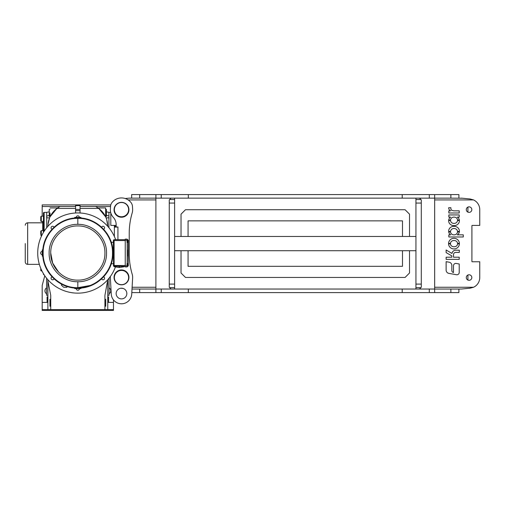 <?xml version="1.0" encoding="UTF-8"?>
<svg xmlns="http://www.w3.org/2000/svg" width="505" height="505" viewBox="0 0 505 505"><rect width="100%" height="100%" fill="white"/><g stroke="black" fill="none" stroke-linecap="round" stroke-linejoin="round"><path stroke-width="0.76" d="M114.37 236.504L114.37 227.098L117.93 227.098L116.15 226.922L116.15 224.599A10.681 10.681 0 0 0 113.316 217.352A11.142 11.142 0 0 1 110.374 209.177L110.526 206.488A7.127 7.127 0 0 1 112.129 202.36A12.12 12.12 0 0 1 130.864 202.36A7.127 7.127 0 0 1 132.474 206.488L132.619 209.177A11.142 11.142 0 0 1 132.184 212.946A72.215 72.215 0 0 0 129.23 233.386L129.23 253.788A72.215 72.215 0 0 0 132.184 274.228A11.142 11.142 0 0 1 132.619 277.996L131.729 294.106A10.251 10.251 0 0 1 121.497 303.789A10.251 10.251 0 0 1 111.264 294.106L110.374 277.996A11.142 11.142 0 0 1 110.399 276.437M114.37 225.407L114.37 226.265L116.15 226.265M114.37 227.098L114.37 226.265M114.054 209.796A7.442 7.442 0 0 0 121.497 217.232A7.442 7.442 0 0 0 128.939 209.796A7.442 7.442 0 0 0 121.497 202.353A7.442 7.442 0 0 0 114.054 209.796M116.15 293.538A5.347 5.347 0 0 0 121.497 298.884A5.347 5.347 0 0 0 126.843 293.538A5.347 5.347 0 0 0 121.497 288.191A5.347 5.347 0 0 0 116.15 293.538M114.054 277.384A7.442 7.442 0 0 0 121.497 284.826A7.442 7.442 0 0 0 128.939 277.384A7.442 7.442 0 0 0 121.497 269.941A7.442 7.442 0 0 0 114.054 277.384M117.93 226.922L117.93 239.667M129.16 198.137L125.227 198.522L129.16 198.137L155.893 198.137L155.893 194.577L434.653 194.577L434.653 198.137L155.893 198.137L155.893 289.037L434.653 289.037L434.653 292.603L155.893 292.603L155.893 289.037L132.007 289.037L139.677 289.037L139.677 292.603L131.811 292.603L131.729 294.106M429.307 198.137L429.307 194.577M161.246 194.577L161.246 198.137M402.22 198.137L402.22 194.577M188.333 198.137L188.333 194.577M161.246 289.037L161.246 292.603M429.307 292.603L429.307 289.037M188.333 289.037L188.333 292.603M402.22 289.037L402.22 292.603M46.725 212.397L44.143 212.397A0.713 0.713 0 0 0 43.43 213.11L43.43 232.325M43.43 273.647L43.43 274.064A0.713 0.713 0 0 0 44.131 274.777M40.754 268.325L40.754 269.872M40.754 231.656L40.754 234.187M41.498 236.062L40.754 235.059M40.754 217.302L40.754 220.477M25.25 243.587L25.25 261.943L25.25 243.587M46.593 293.777A3.478 3.478 0 0 1 46.593 287.863M110.791 204.91L75.599 204.91L75.599 205.623L80.055 205.623L75.599 205.623L75.599 212.933L77.827 212.933A40.103 40.103 0 0 1 115.639 239.667M115.411 267.031A40.103 40.103 0 0 1 37.723 253.037A40.103 40.103 0 0 1 77.827 212.933L80.055 212.996M107.773 295.255L109.067 295.255L109.067 278.186M108.928 212.397L110.664 212.397M50.027 212.933C50.027 206.494 50.027 206.494 50.027 212.933L50.027 216.815L49.541 217.92L46.637 217.775L46.637 216.216L49.225 215.281M46.725 216.033L46.725 212.308L49.225 211.866M108.575 302.407L108.575 296.972L107.773 296.972M51.996 276.816A1.559 1.559 0 0 0 52.621 279.802A1.559 1.559 0 0 0 54.048 278.867M42.268 251.477A1.559 1.559 0 0 0 40.621 253.037A1.559 1.559 0 0 0 42.268 254.589M54.048 227.2A1.559 1.559 0 0 0 51.1 227.509A1.559 1.559 0 0 0 51.996 229.257M79.386 217.39A1.559 1.559 0 0 0 77.827 215.831A1.559 1.559 0 0 0 76.268 217.39M103.664 229.257A1.559 1.559 0 0 0 103.033 226.272A1.559 1.559 0 0 0 101.606 227.2M101.606 278.867A1.559 1.559 0 0 0 104.56 278.564A1.559 1.559 0 0 0 103.664 276.816M76.274 288.595A1.559 1.559 0 0 0 77.827 290.242A1.559 1.559 0 0 0 79.386 288.595M47.887 296.972L47.085 296.972L47.085 302.192M49.66 217.623L47.969 224.441M104.92 306.238L105.722 306.238L105.722 299.288L104.92 299.288M50.74 299.288L49.938 299.288L49.938 306.238L50.74 306.238M41.972 270.989L40.754 270.453L41.296 270.989L41.296 269.575M43.43 230.652L41.296 230.652L41.296 236.062M41.296 216.184L40.754 216.727L41.296 216.184L43.43 216.184L41.296 216.184L41.296 221.594L40.754 221.051L41.296 221.594L43.076 221.594M43.43 221.032L43.076 221.032L43.076 230.652M105.633 216.405L106.435 216.405L106.435 209.455L105.633 209.455M42.856 249.918L42.268 249.918L42.268 256.155L42.856 256.155M74.708 288.008L74.708 288.595L80.951 288.595L80.951 288.008M80.951 218.059L80.951 217.39L74.708 217.39L74.708 218.059M50.027 209.455L49.225 209.455L49.225 216.405L50.027 216.405M42.717 253.037C42.231 234.269 59.066 217.44 77.827 217.92C96.594 217.44 113.423 234.269 112.943 253.037C113.423 271.797 96.594 288.633 77.827 288.147C59.066 288.633 42.231 271.797 42.717 253.037M106.883 233.316L107.117 233.663M97.2 223.753L97.547 223.98M58.113 223.98L58.454 223.753M48.543 233.663L48.777 233.316M42.717 230.652L42.717 222.825L27.655 222.825L27.655 264.355C26.197 264.21 25.395 263.408 25.25 261.943M39.358 264.355L27.655 264.355M77.827 218.368C96.354 217.889 112.975 234.509 112.495 253.037C112.975 271.557 96.354 288.178 77.827 287.698C59.306 288.178 42.685 271.557 43.165 253.037C42.685 234.509 59.306 217.889 77.827 218.368L77.827 224.34C93.166 223.949 106.915 237.697 106.523 253.037C106.915 268.376 93.166 282.125 77.827 281.733C62.494 282.125 48.739 268.376 49.136 253.037C48.739 237.697 62.494 223.949 77.827 224.34M119.268 266.76C125.594 266.76 125.594 266.76 119.268 266.76C112.943 266.76 112.943 266.76 119.268 266.76M50.74 253.037C50.367 267.511 63.352 280.502 77.827 280.123C92.308 280.502 105.293 267.511 104.92 253.037C105.293 238.556 92.308 225.571 77.827 225.943C63.352 225.571 50.367 238.556 50.74 253.037L52.646 263.023L58.694 272.214M128.093 256.155L128.093 249.899M127.02 265.958L127.733 265.958L127.733 264.172L127.02 264.172M127.02 241.895L127.733 241.895L127.733 240.115L127.02 240.115M127.733 264.708L128.27 264.708L128.27 263.642L128.27 265.87L127.02 266.937L127.02 263.642L128.27 263.642L128.27 241.358L128.27 242.432L127.02 242.432L127.02 239.13L128.27 240.203L128.27 241.358L127.733 241.358M127.02 241.358L127.02 242.432M127.02 265.068L127.733 265.068M127.02 241.005L127.733 241.005M119.003 267.094L119.534 267.094M127.02 239.13L125.24 239.13L125.24 266.937L127.02 266.937M125.24 239.667L114.098 239.667L113.385 240.38L113.549 266.141L125.24 266.4M114.098 239.667L113.385 240.38L113.549 239.925L114.098 240.557L125.24 240.557M113.549 266.141L114.098 266.4L113.549 266.141L114.098 265.51L113.549 266.141L113.385 265.687M77.827 281.733L77.827 287.698L89.852 285.552M40.754 234.017L40.754 232.313M113.385 242.337L111.252 242.261M111.252 263.806L113.385 263.73M107.117 272.41L106.883 272.75M97.547 282.087L97.2 282.32M48.777 272.75L48.543 272.41M58.454 282.32L58.113 282.087M61.724 284.233L61.358 285.123L63.649 287.263L66.793 287.37L67.159 286.486M106.435 215.281L108.928 216.033L109.023 218.476M80.055 204.91L80.055 212.933M109.023 217.775L106.119 217.92L105.633 216.815L105.633 207.94L98.052 207.94L98.677 208.388M47.887 226.36L47.887 226.341C48.082 218.943 51.1 212.965 56.939 208.413L60.007 206.513L75.599 206.513L42.18 206.513L42.18 216.184M57.153 208.256L57.444 208.054A22.277 22.277 0 0 1 60.007 206.513M57.589 207.953L56.97 208.395M75.599 208.413L56.939 208.413L50.027 216.815M80.055 206.513L95.653 206.513L80.055 206.513M110.519 206.513L95.653 206.513L98.721 208.413C104.56 212.965 107.578 218.943 107.773 226.341L107.773 226.36M105.633 216.815L98.721 208.413L80.055 208.413M103.222 212.851L104.529 214.77M47.906 225.482L47.887 226.341M46.725 227.717L46.725 217.825M46.593 278.186L46.593 295.255L47.887 295.255M75.599 204.91L42.18 204.91L42.18 206.513M108.928 227.717L108.928 217.825M107.773 226.341L106.681 219.46M106.454 218.785L106.126 217.939M95.653 206.513A22.277 22.277 0 0 1 98.507 208.256L98.507 208.256M108.928 216.033L108.928 212.308L106.435 211.866M42.496 221.594L42.824 222.806M47.887 309.622L50.74 309.622L50.74 295.368L47.887 281.02L47.887 302.407L42.18 302.407L42.18 309.622L47.887 309.622L47.887 302.407M107.773 279.713L104.92 295.368L104.92 309.622L113.473 309.622L113.473 310.423L42.18 310.423L42.18 309.622M47.887 279.713L47.887 281.02M50.74 309.622L104.92 309.622M107.773 281.02L107.773 309.622M109.067 287.863A3.478 3.478 0 0 1 109.067 293.777M44.787 275.755L42.18 285.476L42.18 302.407M113.473 299.919L113.473 302.407L107.773 302.407M113.473 302.407L113.473 309.622M458.894 198.137L458.894 194.577L450.877 194.577L450.877 198.137L462.46 198.244M184.237 194.577L187.803 194.577M461.393 289.037L470.092 288.191L461.393 289.037L450.877 289.037L450.877 292.603L434.653 292.603M458.894 289.037L458.894 292.603L450.877 292.603M450.877 289.037L434.653 289.037L434.653 198.137L450.877 198.137M139.677 292.603L155.893 292.603M450.877 194.577L434.653 194.577M139.677 198.137L139.677 194.577L182.457 194.577M131.654 198.137L131.654 194.577L139.677 194.577M188.068 236.46L188.068 220.862L402.485 220.862L402.485 236.46M402.485 250.72L402.485 266.312L188.068 266.312L188.068 250.72M415.943 289.037L415.943 236.46L174.61 236.46L174.61 289.037M415.943 250.72L174.61 250.72M467.92 207.094L467.92 212.138M467.92 275.023L467.92 280.06M479.75 225.407L479.75 209.625L479.75 225.407L472.263 225.407A0.354 0.354 0 0 0 471.91 225.767L471.91 261.413A0.354 0.354 0 0 0 472.263 261.767L479.75 261.767L479.75 277.548A10.693 10.693 0 0 1 473.545 287.257L434.653 287.257M459.392 220.799A4.577 4.577 0 0 0 459.392 220.717A3.977 3.977 0 0 0 459.392 220.483L457.517 220.483A3.03 3.03 0 0 1 456.558 222.478A3.554 3.554 0 0 1 453.982 223.406A3.396 3.396 0 0 1 451.457 222.478L451.407 222.421A3.093 3.093 0 0 1 450.542 220.483L448.674 220.483A4.135 4.135 0 0 0 448.674 220.717A4.621 4.621 0 0 0 450.151 224.207A5.353 5.353 0 0 0 453.995 225.615A5.467 5.467 0 0 0 457.877 224.201A4.577 4.577 0 0 0 459.392 220.799M459.392 231.139A4.551 4.551 0 0 0 457.877 227.749A5.486 5.486 0 0 0 453.995 226.341A5.378 5.378 0 0 0 450.151 227.736A4.589 4.589 0 0 0 448.674 231.221A4.135 4.135 0 0 0 448.674 231.46L450.542 231.46A3.055 3.055 0 0 1 451.464 229.459A3.39 3.39 0 0 1 453.989 228.525A3.535 3.535 0 0 1 456.558 229.472L456.697 229.605A3.043 3.043 0 0 1 457.524 231.46L459.392 231.46A3.977 3.977 0 0 0 459.392 231.221A4.551 4.551 0 0 0 459.392 231.139M469.057 206.854A2.765 2.765 0 0 1 471.822 209.619A2.765 2.765 0 0 1 469.057 212.378A2.765 2.765 0 0 1 466.292 209.619A2.765 2.765 0 0 1 469.057 206.854M469.057 274.777A2.765 2.765 0 0 1 471.822 277.542A2.765 2.765 0 0 1 469.057 280.307A2.765 2.765 0 0 1 466.292 277.542A2.765 2.765 0 0 1 469.057 274.777M128.623 277.561A7.127 7.127 0 0 0 121.497 270.427A7.127 7.127 0 0 0 114.37 277.561A7.127 7.127 0 0 0 121.497 284.687A7.127 7.127 0 0 0 128.623 277.561M128.623 209.632A7.127 7.127 0 0 0 121.497 202.505A7.127 7.127 0 0 0 114.37 209.632A7.127 7.127 0 0 0 121.497 216.765A7.127 7.127 0 0 0 128.623 209.632M174.61 198.137L174.61 236.46M174.61 287.648L169.655 287.648L169.263 287.257L169.263 199.923L169.655 199.532L174.61 199.532M169.655 287.648L171.043 289.037M171.043 198.137L169.655 199.532M415.943 236.46L415.943 198.137M415.943 199.532L420.899 199.532L421.29 199.923L421.29 287.257L420.899 287.648L415.943 287.648M420.899 199.532L419.503 198.137M419.503 289.037L420.899 287.648M155.893 199.923L128.15 199.923M116.15 225.407L110.803 225.407L110.803 212.914M132.108 287.257L155.893 287.257M123.157 288.456L120.846 288.229M181.03 250.72L181.03 272.997L185.486 277.453L405.067 277.453L409.523 272.997L409.523 250.72M409.523 236.46L409.523 214.177L405.067 209.726L185.486 209.726L181.03 214.177L181.03 236.46M448.838 212.984L459.222 212.984L459.222 210.838L453.755 210.838L451.533 210.187A2.62 2.62 0 0 1 450.896 208.275L450.896 207.725L448.674 207.725A3.276 3.276 0 0 0 450.649 210.838L448.838 210.838L448.838 212.984M450.687 217.118A3.92 3.92 0 0 0 448.711 220.041L450.542 220.041A3.093 3.093 0 0 1 451.476 218.046A3.459 3.459 0 0 1 454.02 217.118A3.484 3.484 0 0 1 456.577 218.046L456.716 218.192A3.03 3.03 0 0 1 457.517 220.041L459.348 220.041A3.977 3.977 0 0 0 457.284 217.118L459.222 217.118L459.222 214.947L448.844 214.947L448.844 217.118L450.687 217.118M448.838 236.99L463.293 236.99L463.293 234.838L457.284 234.838A4.255 4.255 0 0 0 459.348 231.909L457.524 231.909A3.043 3.043 0 0 1 456.577 233.903A3.491 3.491 0 0 1 454.027 234.838A3.459 3.459 0 0 1 451.483 233.903A3.017 3.017 0 0 1 450.542 231.909L448.711 231.909A4.135 4.135 0 0 0 450.687 234.838L448.838 234.838L448.838 236.99M451.741 246.105A2.891 2.891 0 0 1 450.479 243.839L448.566 243.839A5.296 5.296 0 0 0 454.027 248.914A5.265 5.265 0 0 0 459.386 243.858L457.574 243.839A2.822 2.822 0 0 1 456.337 246.099A3.699 3.699 0 0 1 454.027 246.737A3.655 3.655 0 0 1 451.741 246.105M453.692 238.328A5.296 5.296 0 0 0 448.566 243.397L450.485 243.397A2.986 2.986 0 0 1 451.413 241.447A3.573 3.573 0 0 1 454.02 240.531A3.529 3.529 0 0 1 456.634 241.472A3.074 3.074 0 0 1 457.568 243.397L459.386 243.397A5.321 5.321 0 0 0 454.02 238.328L453.692 238.328M451.836 255.89L451.836 257.209L446.13 257.209L446.13 259.355L459.222 259.355L459.222 257.209L453.515 257.209L453.515 254.634A2.531 2.531 0 0 1 453.547 254.23A2.165 2.165 0 0 1 455.68 252.412L459.304 252.412L459.304 250.202L455.687 250.202A3.825 3.825 0 0 0 451.969 253.459L446.13 249.994L446.13 252.607L451.836 255.89M451.836 265.428A3.276 3.276 0 0 0 449.128 262.202L446.13 261.672L446.13 270.15A3.276 3.276 0 0 0 448.831 273.369L456.533 274.733A2.291 2.291 0 0 0 459.222 272.473L459.222 263.982L456.204 263.452A2.291 2.291 0 0 0 453.515 265.706L453.49 272.517A2.001 2.001 0 0 1 451.836 270.547L451.836 265.428M479.75 209.625A10.693 10.693 0 0 0 473.545 199.923L434.653 199.923M472.263 261.767A0.354 0.354 0 0 1 471.91 261.413M471.91 225.767A0.354 0.354 0 0 1 472.263 225.407M461.393 198.137L470.092 198.983L473.545 199.923M470.092 288.191L473.545 287.257M44.143 212.397L44.143 231.277M127.203 263.642L127.203 242.432M125.24 265.87L127.02 265.87M127.02 240.203L125.24 240.203M125.24 265.51L114.098 265.51L114.098 240.557M75.599 209.423L80.055 209.423M75.599 210.654L80.055 210.654M169.263 284.107L174.61 284.107M174.61 203.067L169.263 203.067M421.29 203.067L415.943 203.067M415.943 284.107L421.29 284.107M42.717 222.825L43.076 222.465M124.173 266.4L124.173 266.76L119.534 267.467L124.173 266.76M119.003 267.467L114.37 266.76L119.003 267.467M114.37 266.4L114.37 266.76M27.655 222.825C26.197 222.964 25.395 223.766 25.25 225.23M41.296 230.652L40.754 231.195M57.608 207.94L50.027 207.94"/></g></svg>
